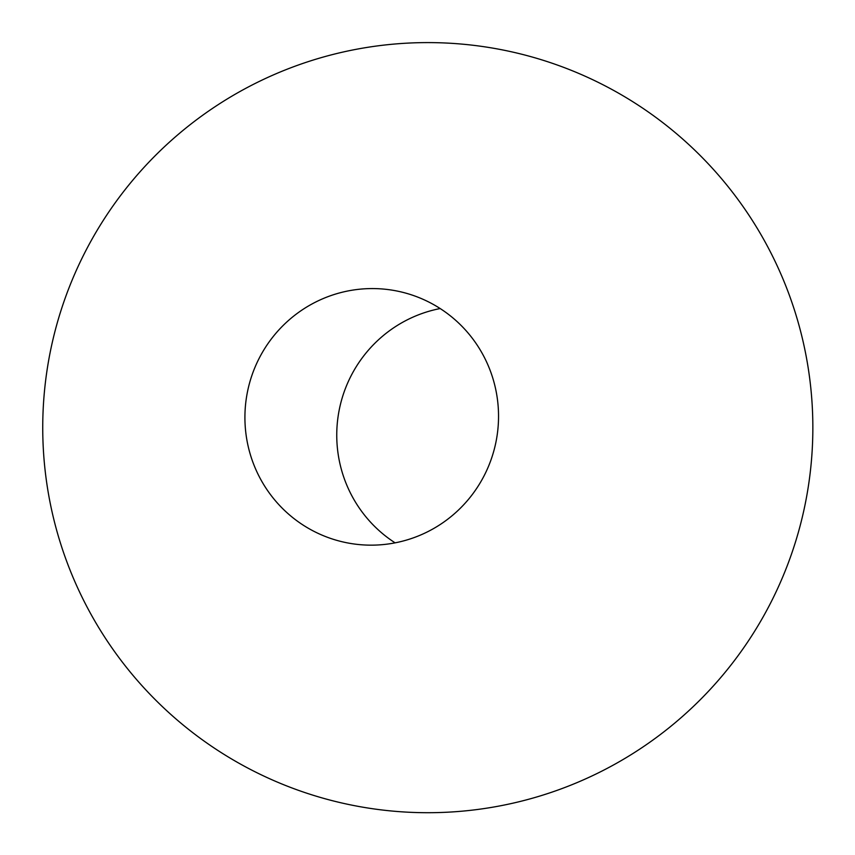 <?xml version="1.0" encoding="UTF-8"?>
<svg xmlns="http://www.w3.org/2000/svg" width="855" height="855" viewBox="0 0 855 855"><rect width="100%" height="100%" fill="white"/><g stroke="black" fill="none" stroke-linecap="round" stroke-linejoin="round"><path stroke-width="1.28" d="M258.862 358.908A128.346 126.754 -79.1 0 0 313.913 531.318A128.346 126.754 -79.1 0 0 347.483 542.904A128.346 126.754 -79.1 0 0 484.593 474.824A128.346 126.754 -79.1 0 0 429.541 302.413A128.346 126.754 -79.1 0 0 395.972 290.828A128.346 126.754 -79.1 0 0 258.862 358.908M440.175 308.548A128.346 126.754 -79.1 0 0 339.093 410.582A128.346 126.754 -79.1 0 0 395.106 542.85M771.488 601.268A385.049 385.049 0 0 0 601.407 83.961A385.049 385.049 0 0 0 84.1 254.042A385.049 385.049 0 0 0 355.049 805.773A385.049 385.049 0 0 0 771.488 601.268"/></g></svg>
